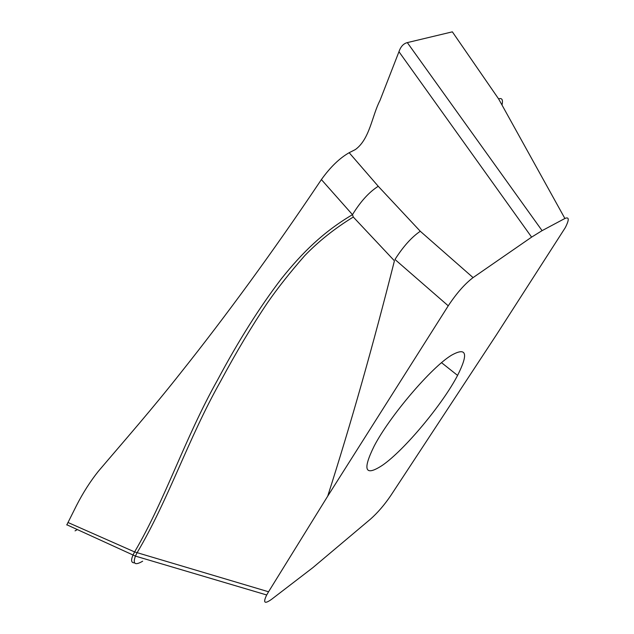 <?xml version="1.0" encoding="UTF-8"?>
<svg xmlns="http://www.w3.org/2000/svg" width="634" height="634" viewBox="0 0 634 634"><rect width="100%" height="100%" fill="white"/><g stroke="black" fill="none" stroke-linecap="round" stroke-linejoin="round"><path stroke-width="0.95" d="M77.372 529.556L75.058 530.88M66.784 524.96L76.524 505.48C82.983 492.872 90.202 481.539 98.183 471.49C125.239 439.663 151.653 409.715 181.34 372.023C202.999 344.848 225.807 314.892 249.748 282.154C272.382 251.056 293.994 220.402 321.383 179.588C330.322 167.114 339.586 158.151 349.175 152.707L355.349 149.569C369.876 139.084 372.023 115.673 379.972 100.497L398.96 51.719C400.688 46.615 403.478 43.58 407.321 42.605L452.359 31.843L498.593 98.88C502.001 97.723 503.15 99.704 502.033 104.824M134.416 562.841C131.159 562.905 130.747 560.194 133.172 554.702L134.59 551.921L268.554 591.776L266.589 595.191C262.904 602.886 264.529 604.297 271.463 599.407L312.887 567.628L370.533 519.087C377.626 512.795 384.355 504.989 390.71 495.661L496.581 334.601L565.282 227.654C569.34 219.626 569.213 216.566 564.894 218.484L498.593 98.88M142.65 561.201C135.002 565.702 132.593 563.998 135.422 556.089L137.015 552.864C168.565 499.703 188.052 439.005 220.442 381.533C236.331 351.997 251.999 325.765 267.445 302.83C277.486 288.319 289.857 272.668 304.542 255.867C318.426 241.411 334.681 228.47 353.289 217.026L352.48 214.664L321.383 179.581M67.925 522.464L134.59 551.921C165.656 499.013 184.391 439.085 217.597 379.909C238.503 340.704 259.821 306.911 281.544 278.548C302.426 252.491 323.292 231.909 352.48 214.664C360.54 201.509 369.131 192.047 378.244 186.285L420.294 231.275L473.075 277.605C464.833 283.866 456.559 293.265 448.246 305.818L394.974 259.472C403.161 246.602 411.593 237.195 420.279 231.259M448.246 305.818L327.699 496.184C350.681 424.487 372.927 346.037 394.427 260.82L353.281 217.026M349.175 152.715L378.244 186.277M327.699 496.184L268.554 591.776M407.321 42.605L542.086 230.649L564.894 218.484M542.086 230.649L531.609 237.132L473.075 277.605M531.609 237.132L398.968 51.719M382.54 465.213C364.97 476.752 362.204 470.333 374.234 445.956C389.839 415.999 431.548 367.149 451.495 355.23C466.6 346.806 468.621 353.526 457.574 375.407C442.667 404.183 404.373 450.124 382.54 465.213M66.776 524.746L135.399 556.097L266.708 594.977M441.557 362.703L457.574 375.407"/></g></svg>
